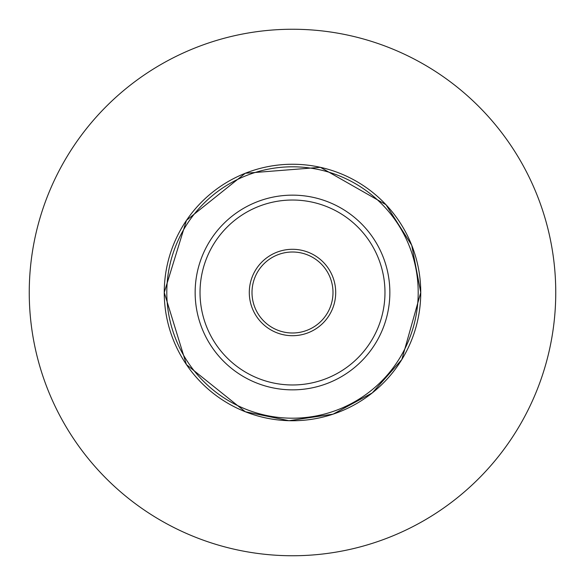 <?xml version="1.0" encoding="UTF-8"?>
<svg xmlns="http://www.w3.org/2000/svg" width="585" height="585" viewBox="0 0 585 585"><rect width="100%" height="100%" fill="white"/><g stroke="black" fill="none" stroke-linecap="round" stroke-linejoin="round"><path stroke-width="0.88" d="M555.75 292.5A263.25 263.25 0 0 0 292.5 29.25A263.25 263.25 0 0 0 29.25 292.5A263.25 263.25 0 0 0 292.5 555.75A263.25 263.25 0 0 0 555.75 292.5M389.851 292.5A97.351 97.351 0 0 0 292.5 195.149A97.351 97.351 0 0 0 195.149 292.5A97.351 97.351 0 0 0 292.5 389.851A97.351 97.351 0 0 0 389.851 292.5M332.997 292.5A40.497 40.497 0 0 0 292.5 252.003A40.497 40.497 0 0 0 252.003 292.5A40.497 40.497 0 0 0 292.5 332.997A40.497 40.497 0 0 0 332.997 292.5M420.747 292.5A128.247 128.247 0 0 0 292.5 164.253A128.247 128.247 0 0 0 164.253 292.5A128.247 128.247 0 0 0 292.5 420.747A128.247 128.247 0 0 0 420.747 292.5L411.745 245.29L385.99 204.706L320.404 167.325L245.29 173.255L186.469 220.348L164.253 292.5L186.425 364.587L245.29 411.745L288.983 420.695L333.092 414.158L372.287 392.908L401.851 359.512L420.747 292.5M418.195 292.5A125.695 125.695 0 0 0 292.5 166.805A125.695 125.695 0 0 0 166.805 292.5A125.695 125.695 0 0 0 292.5 418.195A125.695 125.695 0 0 0 418.195 292.5M384.974 292.5A92.474 92.474 0 0 0 292.5 200.026A92.474 92.474 0 0 0 200.026 292.5A92.474 92.474 0 0 0 292.5 384.974A92.474 92.474 0 0 0 384.974 292.5M249.298 292.5A43.202 43.202 0 0 0 292.5 335.702A43.202 43.202 0 0 0 335.702 292.5A43.202 43.202 0 0 0 292.5 249.298A43.202 43.202 0 0 0 249.298 292.5"/></g></svg>
